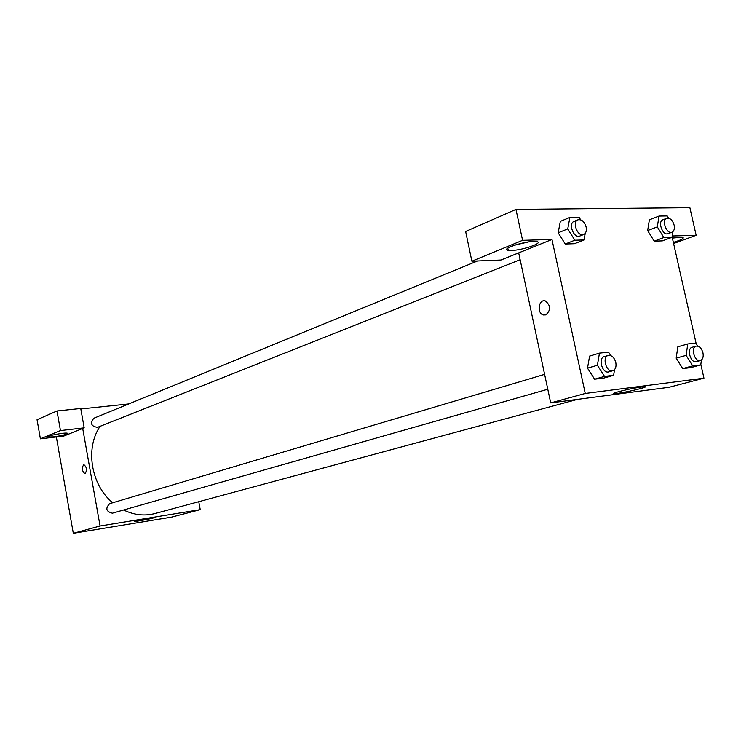 <?xml version="1.0" encoding="UTF-8"?>
<svg xmlns="http://www.w3.org/2000/svg" width="741" height="741" viewBox="0 0 741 741"><rect width="100%" height="100%" fill="white"/><g stroke="black" fill="none" stroke-linecap="round" stroke-linejoin="round"><path stroke-width="1.11" d="M198.764 501.703L200.237 509.641L171.588 517.116L73.303 533.298L56.344 436.958M85.15 473.582L84.872 473.629C81.779 470.785 81.445 467.784 83.863 464.653C86.817 467.136 87.243 470.118 85.15 473.582L84.872 473.629C81.788 470.776 81.445 467.784 83.872 464.653M63.735 436.088L84.187 427.853L60.456 430.567L40.394 438.82L63.735 436.088M200.237 509.641L100.072 525.99L73.303 533.298M100.072 525.99L82.696 428.455M53.537 436.875L48.137 436.977C45.59 436.004 65.847 432.133 67.45 433.281C66.959 434.402 62.327 435.597 53.537 436.875M40.394 438.82L37.05 419.721L56.992 410.968L60.456 430.567M84.187 427.853L80.741 408.486L56.992 410.968M135.649 520.923L154.063 517.588C156.601 517.663 136.14 521.673 134.519 521.414L135.649 520.923M80.825 408.958L128.702 403.938M477.491 260.989L93.801 418.248C89.92 423.343 91.171 426.381 97.534 427.344L520.145 259.72M544.616 374.362L109.649 503.667C105.185 508.4 106.093 511.577 112.373 513.189L547.794 389.238M100.1 426.325C84.983 448.138 90.921 484.892 112.715 502.759M123.58 509.993C134.093 515.06 144.578 516.236 155.036 513.513L577.526 399.362M700.838 364.377L703.95 378.179L669.04 387.284L550.702 402.9L518.681 252.885L500.944 260.035L471.878 261.212L522.59 240.343L551.962 239.491L518.681 252.885M471.878 261.212L465.644 231.507L515.977 209.407L689.88 207.702L696.151 235.305L672.226 235.999M515.041 245.039L528.768 241.89M511.447 250.477L508.243 250.328C499.239 249.022 528.805 239.862 536.623 241.594C544.394 242.705 522.637 250.31 511.447 250.477M672.393 238.102L682.341 237.148C684.906 238.037 681.915 239.797 673.365 242.427M673.606 243.52L696.151 235.305M522.59 240.343L515.977 209.407M585.242 233.313L584.038 239.954L574.423 243.724L565.263 244.021L558.168 232.813L560.344 221.383L569.894 217.428L579.082 217.289L580.657 219.808M614.558 369.592L613.622 375.307L603.693 378.105L594.606 379.197L587.502 368.166M701.44 360.024L700.764 364.915L690.788 367.619L682.702 368.592L676.181 358.172M672.874 231.701L672.022 237.324L662.334 240.899L654.173 241.158L647.653 230.59M703.95 378.179L585.251 393.462L551.962 239.491M672.096 236.814L696.16 343.62M619.031 391.563C629.35 388.969 637.668 387.358 643.994 386.728C652.349 386.246 621.495 393.517 614.706 393.656C612.372 393.693 613.817 392.989 619.031 391.563M585.251 393.462L550.702 402.9M545.811 314.897L543.44 314.971C536.558 313.462 538.614 298.586 545.395 300.976C550.832 305.533 550.971 310.173 545.811 314.897M545.404 300.976C538.624 298.586 536.558 313.462 543.44 314.971L545.821 314.897M700.764 364.915L692.687 365.878L686.138 355.365L687.759 343.963L695.855 343.12L697.698 346.103M696.16 346.13L692.15 347.279C686.314 348.548 690.705 363.599 696.355 361.664L700.384 360.561C702.801 359.515 703.663 356.94 702.959 352.818C701.523 348.075 699.254 345.852 696.16 346.13C690.334 347.399 694.743 362.497 700.384 360.561M686.138 355.365L676.19 358.162L677.83 346.825L687.759 343.963M690.788 367.619L682.702 368.592L676.19 358.162M692.687 365.878L682.702 368.592M613.622 375.307L604.526 376.391L597.403 365.267L599.46 353.124L608.565 352.179L610.741 355.597M608.241 355.448L604.248 356.634C597.709 358.162 602.461 374.085 608.796 371.871L612.807 370.732C615.502 369.574 616.503 366.832 615.799 362.497C614.261 357.421 611.742 355.069 608.241 355.448C601.701 356.977 606.471 372.945 612.807 370.732M597.403 365.267L587.511 368.147L589.595 356.097L599.46 353.124M603.693 378.105L594.606 379.197L587.511 368.157M604.526 376.391L594.606 379.197M672.022 237.324L663.853 237.565L657.323 226.903L659.027 216.076L667.206 215.946L668.549 218.15M666.835 218.271L662.936 219.771C657.35 221.522 662.732 236.083 668.076 233.693L671.985 232.229C674.088 231.164 674.801 228.802 674.143 225.144C672.541 220.086 670.105 217.789 666.835 218.271C661.25 220.021 666.641 234.619 671.985 232.229M657.323 226.903L647.662 230.581L649.394 219.808L659.027 216.076M662.334 240.899L654.173 241.158L647.662 230.581M663.853 237.565L654.173 241.158M584.038 239.954L574.859 240.232L567.736 228.923L569.894 217.428M577.943 219.818L574.08 221.402C567.856 223.523 573.858 238.843 579.814 236.055L583.686 234.517C585.983 233.332 586.798 230.84 586.14 227.042C584.399 221.578 581.666 219.169 577.943 219.818C571.719 221.939 577.739 237.315 583.686 234.517M567.736 228.923L558.177 232.804L565.263 244.021L574.423 243.724M574.859 240.232L565.263 244.021M508.243 250.328L507.798 248.216M614.706 393.656L614.548 392.934"/></g></svg>
